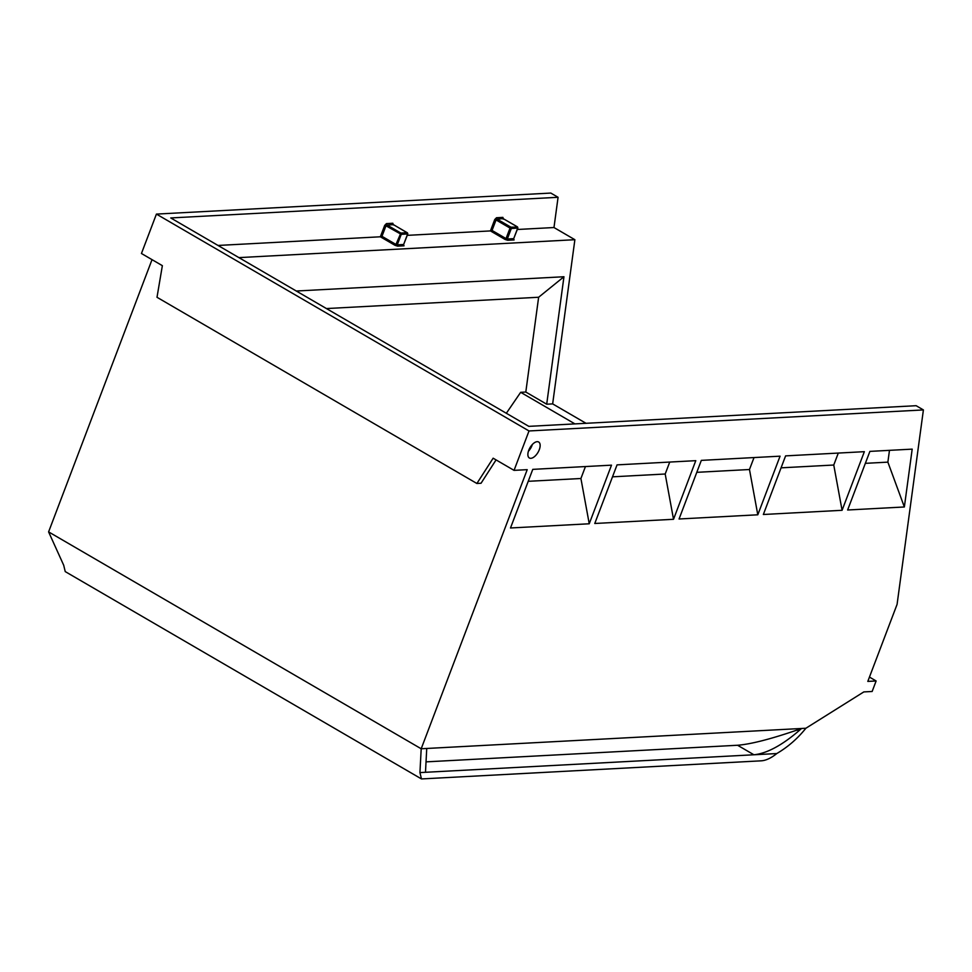 <?xml version="1.0" encoding="UTF-8"?>
<svg xmlns="http://www.w3.org/2000/svg" width="972" height="972" viewBox="0 0 972 972"><rect width="100%" height="100%" fill="white"/><g stroke="black" fill="none" stroke-linecap="round" stroke-linejoin="round"><path stroke-width="1.46" d="M421.471 778.937L761.112 760.833A40.131 20.169 -59.8 0 0 776.762 753.555L419.94 772.582L421.471 778.937L65.233 571.597L63.702 565.242L48.6 531.891L152.021 259.646M426.028 761.866L737.578 745.257L753.932 754.782C766.738 753.458 781.682 745.512 798.765 730.92L801.548 728.478L805.885 728.247C797.575 738.611 787.867 747.043 776.762 753.555M48.6 531.891L421.192 748.768L419.94 772.582M805.885 728.247L863.816 691.918L872.139 691.481L876.124 680.971L869.454 677.083M514.054 470.363L529.011 430.961L156.419 214.095L141.45 253.498L162.36 265.66L157.002 297.286L476.888 483.485L493.144 458.201L514.054 470.363L527.213 469.658L421.192 748.768L426.744 748.464L425.481 772.29M156.419 214.095L550.808 193.064L558.074 197.292L170.756 217.947L528.817 426.356L916.134 405.701L923.4 409.929L897.083 604.353L867.814 681.408L876.124 680.971M904.361 506.971L912.186 449.137L869.891 451.385L847.633 509.996L904.361 506.971L887.873 462.137L889.477 450.34M528.744 450.279A9.246 4.641 -59.8 0 1 538.658 442.005A9.246 4.641 -59.8 0 1 538.026 452.332A9.246 4.641 -59.8 0 1 529.363 457.982A9.246 4.641 -59.8 0 1 528.744 450.279M426.744 748.464L801.548 728.478L797.186 730.008C770.687 739.109 750.809 744.2 737.578 745.257M529.011 430.961L923.4 409.929M510.494 527.978L589.239 523.774L611.497 465.163L532.765 469.367L510.494 527.978M594.779 523.483L673.523 519.291L695.782 460.667L617.05 464.871L594.779 523.483M679.063 518.987L757.796 514.796L780.066 456.172L701.334 460.376L679.063 518.987M763.348 514.492L842.08 510.3L864.351 451.676L785.607 455.88L763.348 514.492M586.007 423.294L552.655 403.89L574.877 239.707L553.979 227.533L558.074 197.292M865.359 463.34L887.873 462.137M532.34 444.496A9.246 4.641 -59.8 0 1 528.404 451.263M528.221 481.31L580.916 478.503L585.448 466.548M580.916 478.503L589.239 523.774M612.506 476.827L665.188 474.008L669.732 462.065M665.188 474.008L673.523 519.291M696.79 472.331L749.473 469.512L754.017 457.569M749.473 469.512L757.796 514.796M781.075 467.836L833.757 465.029L838.301 453.074M833.757 465.029L842.08 510.3M476.888 483.485L481.043 483.254L496.072 459.902M403.684 244.908L404.024 245.807L397.645 246.147L395.082 245.357L380.356 236.791L218.02 245.454M513.751 239.039L514.091 239.938L507.712 240.278L505.148 239.489L490.435 230.923L407.256 235.358M553.979 227.533L517.323 229.489M238.918 257.616L574.877 239.707M507.712 240.278A0.972 0.802 86.9 0 1 507.323 238.978L513.702 238.638L517.687 228.141A0.972 0.802 -93.1 0 0 517.298 226.84L503.302 218.688A0.972 0.802 86.9 0 1 502.901 217.388L496.522 217.728L494.748 219.538L490.435 230.923L492.039 230.437L506.035 238.59L505.148 239.489M397.645 246.147A0.972 0.802 86.9 0 1 397.256 244.847L403.635 244.507L407.62 234.009A0.972 0.802 -93.1 0 0 407.232 232.709L393.235 224.556A0.972 0.802 86.9 0 1 392.834 223.256L386.455 223.596L384.681 225.407L380.356 236.791L381.972 236.318L395.969 244.458L395.082 245.357M296.302 291.017L563.954 276.741L538.634 297.25L525.803 392.032L546.701 404.206L563.954 276.741M326.458 308.561L538.634 297.25M574.926 423.889L520.664 392.311L525.803 392.032M506.339 413.27L520.664 392.311M546.701 404.206L552.655 403.89M404.024 245.807A0.972 0.802 -93.1 0 1 403.635 244.507L407.803 233.924L401.242 234.349A0.972 0.802 -93.1 0 0 400.853 233.049L395.969 244.458L397.256 244.847L401.242 234.349L385.969 225.808L381.972 236.318M386.455 223.596A0.972 0.802 86.9 0 0 386.856 224.897L400.853 233.049L407.232 232.709L407.693 233.717M384.681 225.407L393.393 224.593L407.535 233.013M514.091 239.938A0.972 0.802 -93.1 0 1 513.702 238.638L517.869 228.055L511.308 228.481A0.972 0.802 -93.1 0 0 510.92 227.181L510.033 228.08L496.036 219.939L492.039 230.437M511.308 228.481L510.033 228.08L506.035 238.59L507.323 238.978L511.308 228.481M798.765 730.92L797.186 730.008M392.834 223.256L393.283 224.957M502.901 217.388L503.35 219.089M517.602 227.144L510.92 227.181L496.923 219.028A0.972 0.802 86.9 0 1 496.522 217.728M503.168 219.162L503.277 218.53L494.748 219.538M517.76 227.849L517.444 226.865L503.557 218.846M513.593 239.003L513.799 238.383M403.526 244.871L403.732 244.251"/></g></svg>
